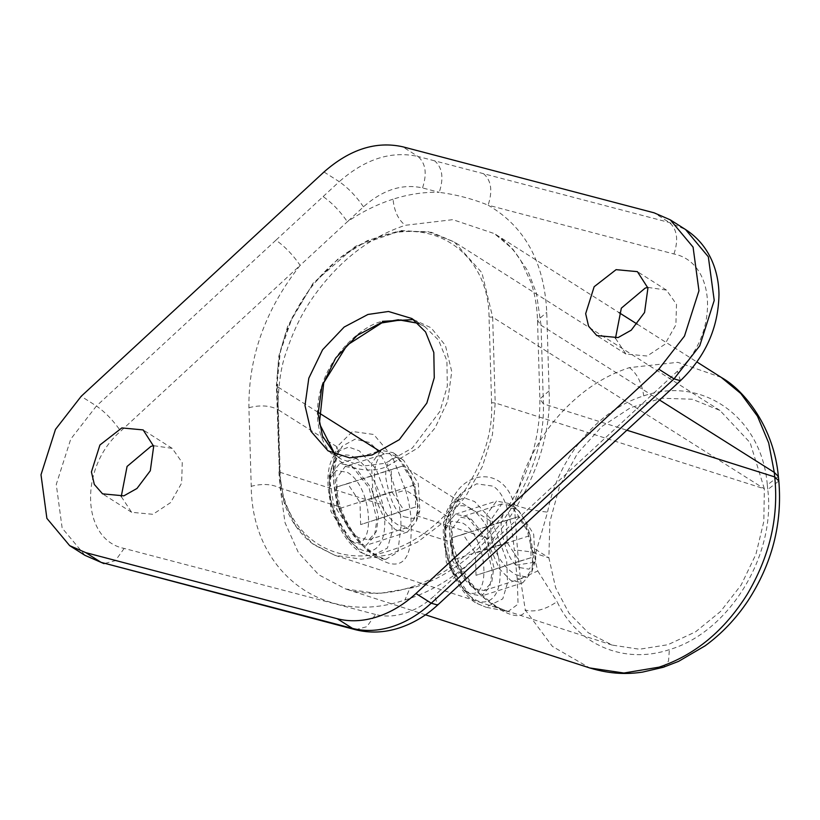 <?xml version="1.0" encoding="UTF-8"?>
<svg xmlns="http://www.w3.org/2000/svg" width="820" height="820" viewBox="0 0 820 820"><rect width="100%" height="100%" fill="white"/><g stroke="black" fill="none" stroke-linecap="round" stroke-linejoin="round"><path stroke-width="0.61" stroke-dasharray="4.1 3.07" d="M355.47 629.709L366.827 626.705L375.591 614.487C384.959 616.896 394.881 616.455 405.346 613.145C415.812 609.742 425.57 603.889 434.62 595.576L437.644 605.037M549.092 390.914L539.847 398.909L543.383 403.85C545.864 479.413 484.64 566.446 413.823 587.52L378.461 593.639L345.702 588.996L318.806 574.83L298.367 552.557L285.011 522.647L280.214 488.125C272.096 484.025 262.441 483.41 251.238 486.291C251.76 572.708 324.874 627.73 404.957 599.943C484.374 576.726 553.715 476.758 549.092 390.914L546.755 312.328C544.336 262.246 524.79 226.525 488.115 205.164L673.958 253.985C717.018 262.554 719.181 335.534 677.433 371.255L434.62 595.576M615.482 338.291L625.885 354.035L647.185 356.023L664.815 344.359L675.885 324.853L676.51 304.363L666.476 290.106L647.8 287.389M121.237 496.561L131.641 512.305L152.94 514.304L170.56 502.629L181.64 483.123L182.265 462.634L172.22 448.376L153.545 445.67M375.591 614.487L124.158 548.426C81.098 539.867 78.925 466.887 120.673 431.166L300.151 265.352C265.495 309.324 248.419 356.782 248.911 407.714L251.238 486.291M248.911 407.714C260.104 404.834 269.77 405.439 277.877 409.539L280.214 488.125L338.896 506.657C351.821 537.387 368.436 556.247 388.731 563.227C403.881 567.358 411.363 556.114 411.179 529.484L450.529 541.918C458.964 591.517 520.966 630.601 525.312 610.039L552.424 646.406L589.734 667.951M721.251 377.395L677.781 362.317L629.442 367.637C601.849 376.626 577.362 393.682 556.001 418.805C546.284 430.213 537.582 443.692 529.894 459.22C523.652 471.438 518.455 486.629 514.324 504.802C502.076 459.005 449.903 473.745 448.653 517.266L405.603 490.114L392.247 456.473L373.756 434.487L352.487 431.484L336.958 446.808L277.877 409.539C278.216 385.195 281.034 365.976 286.323 351.872C293.314 330.737 302.365 312.348 313.455 296.707C338.875 260.965 369.471 237.164 405.244 225.305L452.814 219.657L494.388 233.618L512.869 249.157L527.885 270.959L536.393 293.109L541.046 325.273L537.51 320.333L546.755 312.328M393.057 199.188C377.272 204.272 362.04 211.796 347.352 221.738L300.151 265.352C292.986 254.907 284.909 246.523 275.92 240.188L323.121 196.574C332.12 202.909 340.197 211.293 347.352 221.738L363.485 206.835C382.848 189.748 402.528 183.454 422.525 187.934L439.233 192.321C424.217 191.88 408.821 194.166 393.057 199.188C394.133 210.955 398.202 219.657 405.244 225.305M483.554 173.696C491.303 180.431 492.82 190.916 488.115 205.164C472.668 198.891 456.371 194.607 439.233 192.321C443.938 178.073 442.421 167.587 434.672 160.853L669.407 222.527L685.551 229.538M659.546 400.016L541.046 325.273L543.383 403.85L626.87 430.213M336.723 455.366L342.473 446.059L355.08 439.182L369.338 442.431C381.433 452.548 390.351 469.337 396.08 492.81L405.603 490.114C409.723 503.962 411.589 517.082 411.179 529.484L400.898 526.87L397.833 552.075L385.574 559.466L375.775 555.427C359.334 545.874 346.87 529.781 338.393 507.119C332.469 486.506 331.915 469.255 336.723 455.366L338.045 453.327L336.958 446.808C331.362 462.839 332.008 482.785 338.896 506.657C340.792 506.186 340.618 506.35 338.393 507.119C340.618 506.35 340.792 506.186 338.896 506.657M778.364 476.502L767.315 484.979C762.005 417.585 702.791 375.273 643.731 395.875C597.647 409.959 557.497 458.698 547.555 512.121L535.89 552.475L535.542 562.079L537.787 570.966L520.413 578.674L517.522 550.21L514.376 550.579C511.67 525.261 508.072 495.567 493.097 486.157L476.615 483.81L460.901 493.558C453.747 502.301 450.262 511.28 450.416 520.495L452.138 542.819L450.529 541.918L448.653 517.266L450.416 520.495L460.901 493.558L452.455 502.547C431.843 523.15 448.735 586.618 476.061 603.079L485.973 607.21L477.691 603.715L464.612 591.035L450.405 563.566L444.501 526.952L452.455 502.547L464.058 497.781L474.667 501.573L491.498 519.685L506.668 560.337L507.539 582.723L502.783 598.846L485.973 607.21L507.98 611.587C498.027 609.116 485.952 599.861 471.736 583.83L459.671 565.154L452.138 542.819L450.539 544.47C454.864 571.458 478.285 596.683 497.412 607.282L507.98 611.587L518.066 604.125L517.236 578.848L520.413 578.674L525.312 610.039C534.732 612.509 545.32 609.711 557.077 601.654C577.28 644.981 624.153 664.753 669.376 649.635C729.021 632.23 775.945 555.632 767.776 489.509L778.826 481.022M385.574 559.466L370.589 556.483L362.307 552.987L349.217 540.308L335.021 512.838L329.107 476.225L337.071 451.81L348.664 447.054L359.273 450.846L376.113 468.958L391.273 509.609L392.144 531.995L387.388 548.119L370.589 556.483L360.667 552.352C333.34 535.89 316.448 472.422 337.071 451.81L342.473 446.059L338.045 453.327C333.309 466.447 334.037 484.128 340.218 506.401C347.598 527.198 358.658 542.83 373.397 553.295C381.177 558.041 385.236 560.101 385.574 559.466M535.89 552.475L517.522 550.21L514.324 504.802C523.898 508.42 534.968 510.86 547.555 512.121M413.505 319.574L431.105 327.795L445.414 345.415L451.748 371.624L447.638 401.359L434.979 428.04L418.292 447.699L386.732 466.549C367.155 475.754 319.882 468.907 317.371 415.463C316.694 361.446 362.676 324.73 382.417 321.348M491.59 402.733L489.038 316.971C488.607 255.266 436.332 216.982 379.834 236.621C323.357 253.154 274.259 324.146 277.549 384.693L280.091 470.454C280.522 532.159 332.817 570.412 389.305 550.774C445.762 534.25 494.87 463.279 491.59 402.733L495.208 402.958L492.666 317.196L764.342 488.812L763.82 521.499L755.907 554.33L741.157 585.008L720.585 611.443L695.606 631.81L667.941 644.704L639.497 649.235L612.232 645.094L588.37 632.825L569.07 613.257L555.601 587.684L548.877 557.805L549.841 521.93L559.64 486.168L577.444 453.47L601.788 426.543L630.662 407.622L661.689 398.243L692.285 399.217L719.939 410.43L750.156 442.718L764.342 488.812L495.208 402.958L492.451 434.59L482.385 466.477L465.709 496.366L443.61 522.125L417.667 541.979L389.592 554.648L361.323 559.199L334.847 555.304L312.594 543.68L295.251 525.107L283.915 500.712L279.384 472.074L381.023 504.413C385.697 514.048 391.345 520.874 397.966 524.882L408.544 527.065L416.375 515.657C419.655 502.598 416.15 486.598 405.869 467.666C402.528 462.541 398.909 458.687 395.025 456.084C390.945 453.665 387.337 452.958 384.18 453.983C372.782 456.832 371.204 483.492 381.023 504.413M537.787 570.966L557.077 601.654M517.236 578.848L514.376 550.579M491.416 539.529C496.356 556.431 504.546 568.178 515.975 574.779L526.399 577.003L532.108 568.998L532.764 552.69L532.17 547.278C529.659 528.07 523.406 514.263 513.422 505.848L501.727 504.023L490.216 520.833L491.416 539.529L416.375 515.657M345.292 466.436L356.013 468.579L371.481 488.32L378.481 516.733L376.339 531.647L368.785 539.796L358.063 537.664L348.049 527.475L337.881 504.823L336.569 478.357L345.292 466.436L384.201 453.983L380.531 451.687M318.058 412.306L276.832 386.312L279.384 472.074L280.091 470.454M471.397 519.306L486.865 539.047L493.876 567.46L491.733 582.384L484.169 590.533L473.447 588.391L463.433 578.202L453.275 555.55L451.963 529.084L460.676 517.174L471.397 519.306M519.665 567.583L529.023 569.172L535.214 561.423L533.687 534.23L519.132 511.208L517.963 510.409C512.746 505.96 500.682 506.719 501.071 527.731C505.12 550.589 511.321 563.883 519.665 567.583M508.492 503.429L510.071 504.515L526.399 526.891L533.543 557.108L531.729 572.134L522.73 582.815L510.778 580.437L499.616 569.08L488.289 543.824L486.824 514.324L496.551 501.051L508.492 503.429M530.438 535.47L518.158 516.764L506.534 520.29L507.19 542.522L519.47 561.218L531.093 557.692L530.438 535.47L475.374 553.1L463.095 534.394L518.158 516.764M467.195 516.661L484.435 538.668L492.246 570.33L489.858 586.956L481.432 596.037L469.481 593.659L467.912 592.573L450.529 567.696L444.788 545.115L446.254 524.954L455.254 514.273L467.195 516.661M531.093 557.692L476.041 575.322L475.374 553.1M519.47 561.218L476.041 575.322M507.19 542.522L452.127 560.152L464.417 578.858M506.534 520.29L451.471 537.92L452.127 560.152M463.095 534.394L451.471 537.92M462.757 523.088C489.56 538.063 491.682 609.301 464.745 590.164L463.382 589.231L446.305 562.212L444.512 530.304L451.779 521.212L462.757 523.088M404.27 516.846L413.628 518.445L419.83 510.696L418.303 483.492L403.747 460.481L402.579 459.682C397.351 455.233 385.287 455.992 385.677 476.994C389.736 499.862 395.937 513.146 404.27 516.846M393.108 452.702L394.686 453.788L411.005 476.164L418.149 506.381L416.334 521.407L407.345 532.088L395.394 529.699L384.231 518.353L372.905 493.097L371.439 463.597L381.156 450.323L393.108 452.702M415.043 484.733L402.763 466.037L391.14 469.563L391.806 491.795L404.086 510.491L415.709 506.965L415.043 484.733L359.99 502.373L347.7 483.667L402.763 466.037M351.811 465.924L369.051 487.931L376.862 519.603L374.473 536.229L366.048 545.31L354.096 542.922L352.518 541.846L335.134 516.969L329.404 494.388L330.87 474.216L339.859 463.546L351.811 465.924M415.709 506.965L360.646 524.595L359.99 502.373M404.086 510.491L360.646 524.595M391.806 491.795L336.743 509.425L349.023 528.121M391.14 469.563L336.087 487.193L336.743 509.425M347.7 483.667L336.087 487.193M347.372 472.351C374.176 487.336 376.288 558.574 349.361 539.437L347.987 538.494L330.911 511.485L329.117 479.577L336.395 470.485L347.372 472.351M680.457 380.705L677.433 371.255M673.958 253.985C678.663 239.747 677.146 229.251 669.407 222.527L654.134 212.831M413.823 587.52L410.215 587.428L404.957 599.943M275.92 240.188L96.442 406.002C105.431 412.337 113.508 420.721 120.673 431.166M124.158 548.426L115.394 560.644L104.037 563.647M84.942 555.345L62.146 528.07L56.262 484.435L70.745 439.089L96.442 406.002L81.18 396.306M323.992 171.985L339.255 181.671L323.121 196.574M434.672 160.853L417.974 156.466L402.702 146.78M418.2 323.316L425.108 326.893L438.628 340.197L446.9 360.8L447.341 386.066L439.93 411.384L412.357 448.017L385.205 463.279L362.655 466.149L341.14 459.159L334.96 454.434M363.485 206.835C356.331 196.39 348.254 188.005 339.255 181.671C365.074 158.988 391.304 150.583 417.974 156.466C425.713 163.2 427.23 173.686 422.525 187.934M663.308 667.275L668.505 661.115L669.376 649.635M629.442 367.637C637.048 373.489 641.814 382.899 643.731 395.875M767.315 484.979L767.776 489.509M450.539 544.47L448.919 523.16M396.08 492.81C399.647 504.792 401.246 516.139 400.898 526.87M532.764 552.69L548.877 557.805L532.17 547.278M490.216 520.833L405.869 467.666M277.549 384.693L276.832 386.312L280.286 351.811L292.351 317.268L312.041 285.544L337.727 259.284L367.298 240.66L398.274 231.199L428.112 231.671L454.393 242.013L481.924 272.763L492.666 317.196L489.038 316.971M355.706 458.421C347.536 451.461 328.676 452.65 329.281 485.501C330.644 518.824 350.294 544.47 358.361 547.822C366.53 554.771 385.39 553.582 384.795 520.741C383.432 487.408 363.772 461.773 355.706 458.421M516.067 565.185L535.542 562.079M471.1 509.148C462.931 502.199 444.071 503.388 444.676 536.229C446.029 569.562 465.688 595.197 473.755 598.549C481.924 605.498 500.784 604.319 500.179 571.468C498.816 538.145 479.167 512.5 471.1 509.148M719.939 410.43L454.393 242.013L431.545 232.347L401.287 230.574L355.48 246.318L313.127 283.156L287.728 326.165L278.841 356.054L276.391 385.697L279.384 472.074M276.391 385.697L276.832 386.312M666.476 290.106L637.396 271.645M625.885 354.035L596.806 335.575M172.22 448.376L143.141 429.916M131.641 512.305L102.561 493.845M425.498 614.805L345.702 588.996C358.043 593.301 381.556 596.652 410.215 587.428C423.263 583.256 436.107 577.003 448.745 568.67L473.488 549.113L497.812 522.084C526.46 482.826 540.472 441.775 539.847 398.909L537.51 320.333C537.079 306.834 534.968 294.349 531.175 282.88L520.813 260.545C513.709 249.249 504.905 240.27 494.388 233.618L618.997 312.594M637.253 324.156L696.908 361.968M335.011 454.454L341.14 459.159L328.051 450.856M418.231 323.346L425.108 326.893L412.019 318.58M612.232 645.094L334.847 555.304L314.162 544.89C304.702 538.084 297.004 529.33 291.09 518.63C283.556 504.823 279.497 489.099 278.933 471.459M484.169 590.533L526.399 577.003M501.727 504.023L460.676 517.174M368.785 539.796L408.544 527.065M535.214 561.423L531.729 572.134M519.132 511.208L510.071 504.515M522.73 582.815L481.432 596.037M455.254 514.273L496.551 501.051M467.912 592.573L463.382 589.231M446.254 524.954L444.512 530.304M419.83 510.696L416.334 521.407M403.747 460.481L394.686 453.788M407.345 532.088L366.048 545.31M339.859 463.546L381.156 450.323M352.518 541.846L347.987 538.494M330.87 474.216L329.117 479.577"/><path stroke-width="1.23" d="M647.8 287.389L645.176 288.117L621.324 308.166L615.482 338.291M153.545 445.67L150.921 446.387L127.079 466.436L121.237 496.561M355.47 629.709L101.085 562.356L352.518 628.407L337.245 618.721C349.75 621.939 362.973 621.345 376.923 616.927C390.884 612.407 403.891 604.596 415.965 593.516L431.228 603.202C419.153 614.282 406.146 622.093 392.196 626.623C378.235 631.021 365.013 631.625 352.518 628.407L355.47 629.709C369.789 633.306 384.334 632.743 399.094 627.997C413.198 623.384 426.051 615.728 437.644 605.037L431.228 603.202L674.04 378.871L680.457 380.705L437.644 605.037M337.245 618.721L85.813 552.659L69.669 545.649L46.883 518.373L41 474.749L55.473 429.393L81.18 396.306L323.992 171.985C349.802 149.291 376.042 140.886 402.702 146.78L654.134 212.831L670.278 219.842L693.074 247.117L698.958 290.752L684.474 336.097L658.778 369.184L415.965 593.516M618.106 337.563L631.236 330.183L644.561 312.481L647.923 288.035L637.396 271.645L616.097 269.657L594.162 286.713L585.664 313.681L588.565 326.155L596.806 335.575L618.106 337.563M123.861 495.844L136.981 488.464L150.306 470.752L153.678 446.305L143.141 429.916L121.842 427.927L99.917 444.993L91.42 471.951L94.32 484.435L102.561 493.845L123.861 495.844M367.954 314.46L344.154 327.057L322.578 349.771L308.802 378.225L304.999 405.541L311.005 431.371L328.051 450.856L349.566 457.847L372.116 454.977L399.268 439.704L426.841 403.071L434.262 377.764L433.811 352.497L425.539 331.895L412.019 318.58L388.475 311.477L367.954 314.46M626.87 430.213L774.736 476.922L774.285 472.402L659.546 400.016M659.024 667.162C695.042 655.047 724.511 630.662 747.43 593.998C768.514 558 779.051 519.552 774.736 476.922L778.826 481.022C782.444 523.724 772.081 563.76 747.748 601.132C735.878 618.833 721.692 633.706 705.2 645.77L678.611 661.351L663.308 667.275L642.449 672.123C628.54 674.163 611.576 674.614 589.734 667.951L623.897 673.025L659.024 667.162L663.308 667.275M774.285 472.402L768.688 442.902L757.485 416.232L740.819 393.528L721.251 377.395C745.206 390.74 774.152 428.306 778.364 476.502L774.285 472.402M382.417 321.348L413.505 319.574M680.457 380.705C705.528 356.515 718.371 327.795 718.976 294.513C718.843 282.203 716.393 270.692 711.627 259.991C705.805 247.158 697.113 237.011 685.551 229.538L708.336 256.814L714.22 300.438L699.747 345.794L674.04 378.871L658.778 369.184M85.813 552.659L101.085 562.356L84.942 555.345L104.037 563.647M334.96 454.434L322.475 436.014L318.088 413.854L321.891 386.527L335.657 358.073L357.243 335.37L381.034 322.772L398.264 319.769L418.2 323.316M380.531 451.687L318.058 412.306M670.278 219.842L685.551 229.538M589.734 667.951L425.498 614.805M69.669 545.649L84.942 555.345M618.997 312.594L637.253 324.156M696.908 361.968L721.251 377.395M418.231 323.346L400.826 319.923L381.761 322.916L347.034 345.22L323.746 382.766L319.369 423.54L335.011 454.454M778.826 481.022L778.364 476.502"/></g></svg>
